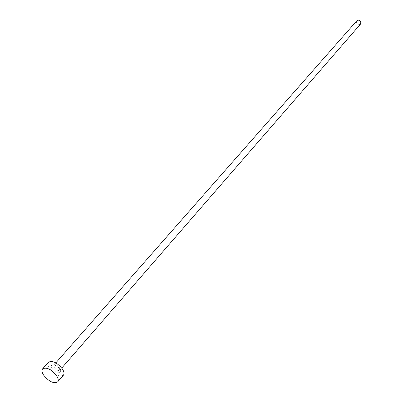 <?xml version="1.0" encoding="UTF-8"?>
<svg xmlns="http://www.w3.org/2000/svg" width="403" height="403" viewBox="0 0 403 403"><rect width="100%" height="100%" fill="white"/><g stroke="black" fill="none" stroke-linecap="round" stroke-linejoin="round"><path stroke-width="0.3" stroke-dasharray="2.02 1.51" d="M360.564 24.039C359.033 25.107 357.693 24.719 356.544 22.87L356.831 20.775M63.387 375.223C59.301 377.173 54.622 374.881 49.357 368.352C47.72 365.647 47.438 363.602 48.506 362.211M52.229 368.528C55.377 373.818 63.125 374.347 59.619 368.992C56.425 363.632 48.687 363.199 52.229 368.528M59.518 367.818L59.856 370.251C58.218 371.027 56.344 370.11 54.244 367.496L53.906 365.053C55.543 364.282 57.417 365.204 59.518 367.818M55.841 362.856L53.906 365.053C54.944 364.796 56.687 365.959 59.15 368.554L59.856 370.251L61.77 368.04"/><path stroke-width="0.6" d="M55.841 362.856L356.831 20.775C358.363 19.712 359.698 20.105 360.841 21.953L360.564 24.039L61.77 368.04M42.622 368.836L48.506 362.211C52.602 360.297 57.286 362.619 62.551 369.173C64.142 371.843 64.42 373.858 63.387 375.223L57.609 381.943C53.534 383.858 48.834 381.535 43.514 374.976C41.862 372.261 41.559 370.216 42.622 368.836C46.708 366.952 51.413 369.304 56.727 375.893C58.339 378.568 58.637 380.588 57.609 381.943"/></g></svg>
